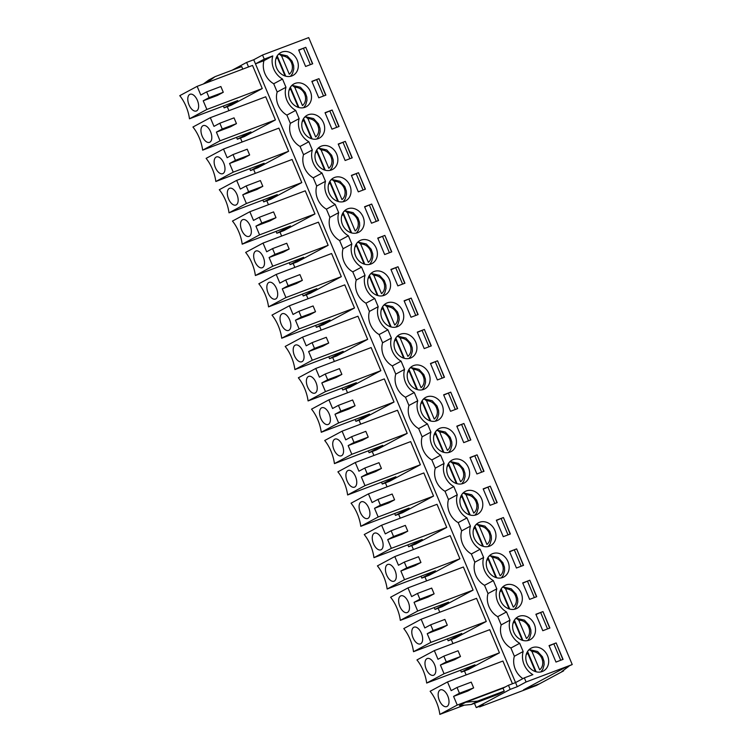 <?xml version="1.0" encoding="UTF-8"?>
<svg xmlns="http://www.w3.org/2000/svg" width="752" height="752" viewBox="0 0 752 752"><rect width="100%" height="100%" fill="white"/><g stroke="black" fill="none" stroke-linecap="round" stroke-linejoin="round"><path stroke-width="1.13" d="M531.974 651.57A10.284 8.704 -118.2 0 1 541.854 658.432A10.284 8.704 -118.2 0 1 539.654 669.844L531.974 651.57L529.652 649.709L528.383 650.395M540.829 671.95L542.85 669.224L544.147 664.636L543.997 661.281L542.455 656.778L537.586 651.486L529.652 649.709M536.11 671.799L527.575 651.486M526.137 654.879A10.284 8.704 -118.2 0 1 527.716 653.178L535.396 671.451A10.284 8.704 -118.2 0 1 535.039 671.461M281.605 55.968A10.284 8.704 -118.2 0 1 291.485 62.83A10.284 8.704 -118.2 0 1 289.285 74.241L281.605 55.968L279.283 54.106L278.014 54.793M290.46 76.347L292.481 73.621L293.778 69.034L293.637 65.678L292.086 61.175L287.217 55.883L279.283 54.106M285.741 76.196L277.206 55.883M275.768 59.276A10.284 8.704 -118.2 0 1 277.347 57.575L285.027 75.849A10.284 8.704 -118.2 0 1 284.67 75.858M294.784 87.317A10.284 8.704 -118.2 0 1 304.663 94.169A10.284 8.704 -118.2 0 1 302.464 105.59L294.784 87.317L292.462 85.455L291.193 86.132M303.639 107.686L305.66 104.97L306.957 100.383L306.807 97.017L305.265 92.524L300.386 87.232L292.462 85.455M298.92 107.545L290.385 87.232M288.947 90.625A10.284 8.704 -118.2 0 1 290.526 88.924L298.206 107.198A10.284 8.704 -118.2 0 1 297.848 107.207M307.963 118.666A10.284 8.704 -118.2 0 1 317.833 125.518A10.284 8.704 -118.2 0 1 315.643 136.93L307.963 118.666L305.641 116.804L304.372 117.481M316.818 139.035L318.839 136.309L320.136 131.722L319.985 128.366L318.444 123.873L313.565 118.581L305.641 116.804M312.099 138.885L303.564 118.572M302.125 121.974A10.284 8.704 -118.2 0 1 303.705 120.273L311.384 138.547A10.284 8.704 -118.2 0 1 311.027 138.556M321.142 150.015A10.284 8.704 -118.2 0 1 331.012 156.867A10.284 8.704 -118.2 0 1 328.821 168.279L321.142 150.015L318.82 148.153L317.551 148.83M329.996 170.384L332.017 167.658L333.315 163.071L333.164 159.715L331.613 155.222L326.744 149.93L318.82 148.153M325.278 170.234L316.733 149.921M315.304 153.323A10.284 8.704 -118.2 0 1 316.874 151.622L324.554 169.886A10.284 8.704 -118.2 0 1 324.206 169.905M334.32 181.364A10.284 8.704 -118.2 0 1 344.19 188.216A10.284 8.704 -118.2 0 1 341.991 199.628L334.32 181.364L331.989 179.493L330.72 180.179M343.166 201.733L345.187 199.007L346.493 194.42L346.343 191.064L344.792 186.571L339.923 181.279L331.989 179.493M338.456 201.583L329.912 181.27M328.483 184.672A10.284 8.704 -118.2 0 1 330.053 182.971L337.733 201.235A10.284 8.704 -118.2 0 1 337.375 201.254M347.49 212.703A10.284 8.704 -118.2 0 1 357.369 219.565A10.284 8.704 -118.2 0 1 355.17 230.977L347.49 212.703L345.168 210.842L343.899 211.528M356.345 233.082L358.366 230.356L359.672 225.769L359.522 222.413L357.971 217.911L353.102 212.628L345.168 210.842M351.635 232.932L343.091 212.619M341.662 216.021A10.284 8.704 -118.2 0 1 343.232 214.32L350.911 232.584A10.284 8.704 -118.2 0 1 350.554 232.594M360.669 244.052A10.284 8.704 -118.2 0 1 370.548 250.914A10.284 8.704 -118.2 0 1 368.348 262.326L360.669 244.052L358.347 242.191L357.078 242.877M369.523 264.431L371.544 261.705L372.842 257.118L372.701 253.762L371.15 249.26L366.28 243.968L358.347 242.191M364.805 264.281L356.269 243.968M354.831 247.361A10.284 8.704 -118.2 0 1 356.41 245.66L364.09 263.933A10.284 8.704 -118.2 0 1 363.733 263.943M373.847 275.401A10.284 8.704 -118.2 0 1 383.727 282.254A10.284 8.704 -118.2 0 1 381.527 293.675L373.847 275.401L371.526 273.54L370.257 274.217M382.702 295.771L384.723 293.054L386.02 288.467L385.87 285.102L384.328 280.609L379.45 275.317L371.526 273.54M377.983 295.63L369.448 275.317M368.01 278.71A10.284 8.704 -118.2 0 1 369.589 277.009L377.269 295.282A10.284 8.704 -118.2 0 1 376.912 295.292M387.026 306.75A10.284 8.704 -118.2 0 1 396.896 313.603A10.284 8.704 -118.2 0 1 394.706 325.014L387.026 306.75L384.704 304.889L383.435 305.566M395.881 327.12L397.902 324.394L399.199 319.816L399.049 316.451L397.507 311.958L392.629 306.666L384.704 304.889M391.162 326.97L382.627 306.666M381.189 310.059A10.284 8.704 -118.2 0 1 382.768 308.358L390.448 326.631A10.284 8.704 -118.2 0 1 390.091 326.641M400.205 338.099A10.284 8.704 -118.2 0 1 410.075 344.952A10.284 8.704 -118.2 0 1 407.885 356.363L400.205 338.099L397.883 336.238L396.614 336.915M409.06 358.469L411.081 355.743L412.378 351.156L412.228 347.8L410.677 343.307L405.807 338.015L397.883 336.238M404.341 358.319L395.796 338.005M394.368 341.408A10.284 8.704 -118.2 0 1 395.937 339.707L403.617 357.971A10.284 8.704 -118.2 0 1 403.269 357.99M413.384 369.448A10.284 8.704 -118.2 0 1 423.254 376.301A10.284 8.704 -118.2 0 1 421.064 387.712L413.384 369.448L411.053 367.578L409.784 368.264M422.229 389.818L424.25 387.092L425.557 382.505L425.406 379.149L423.855 374.656L418.986 369.364L411.053 367.578M417.52 389.668L408.975 369.354M407.546 372.757A10.284 8.704 -118.2 0 1 409.116 371.056L416.796 389.32A10.284 8.704 -118.2 0 1 416.439 389.339M426.553 400.797A10.284 8.704 -118.2 0 1 436.433 407.65A10.284 8.704 -118.2 0 1 434.233 419.061L426.553 400.797L424.231 398.927L422.962 399.613M435.408 421.167L437.429 418.441L438.736 413.854L438.585 410.498L437.034 406.005L432.165 400.713L424.231 398.927M430.699 421.017L422.154 400.703M420.725 404.106A10.284 8.704 -118.2 0 1 422.295 402.405L429.975 420.669A10.284 8.704 -118.2 0 1 429.618 420.678M439.732 432.137A10.284 8.704 -118.2 0 1 449.611 438.999A10.284 8.704 -118.2 0 1 447.412 450.41L439.732 432.137L437.41 430.276L436.141 430.962M448.587 452.516L450.608 449.79L451.905 445.203L451.764 441.847L450.213 437.344L445.344 432.052L437.41 430.276M443.868 452.366L435.333 432.052M433.904 435.455A10.284 8.704 -118.2 0 1 435.474 433.754L443.154 452.018A10.284 8.704 -118.2 0 1 442.796 452.027M452.911 463.486A10.284 8.704 -118.2 0 1 462.79 470.348A10.284 8.704 -118.2 0 1 460.591 481.759L452.911 463.486L450.589 461.625L449.32 462.301M461.766 483.865L463.787 481.139L465.084 476.552L464.933 473.187L463.392 468.693L458.523 463.401L450.589 461.625M457.047 483.715L448.512 463.401M447.073 466.795A10.284 8.704 -118.2 0 1 448.653 465.093L456.332 483.367A10.284 8.704 -118.2 0 1 455.975 483.376M466.09 494.835A10.284 8.704 -118.2 0 1 475.969 501.687A10.284 8.704 -118.2 0 1 473.769 513.108L466.09 494.835L463.768 492.974L462.499 493.65M474.944 515.205L476.965 512.479L478.263 507.901L478.112 504.536L476.571 500.042L471.692 494.75L463.768 492.974M470.226 515.064L461.69 494.75M460.252 498.144A10.284 8.704 -118.2 0 1 461.831 496.442L469.511 514.716A10.284 8.704 -118.2 0 1 469.154 514.725M479.268 526.184A10.284 8.704 -118.2 0 1 489.138 533.036A10.284 8.704 -118.2 0 1 486.948 544.448L479.268 526.184L476.947 524.323L475.678 524.999M488.123 546.554L490.144 543.828L491.441 539.24L491.291 535.885L489.74 531.391L484.871 526.099L476.947 524.323M483.404 546.403L474.869 526.09M473.431 529.493A10.284 8.704 -118.2 0 1 475.001 527.791L482.681 546.055A10.284 8.704 -118.2 0 1 482.333 546.074M492.447 557.533A10.284 8.704 -118.2 0 1 502.317 564.385A10.284 8.704 -118.2 0 1 500.127 575.797L492.447 557.533L490.116 555.672L488.847 556.348M501.293 577.903L503.314 575.177L504.62 570.589L504.47 567.234L502.919 562.74L498.05 557.448L490.116 555.672M496.583 577.752L488.039 557.439M486.61 560.842A10.284 8.704 -118.2 0 1 488.18 559.14L495.859 577.404A10.284 8.704 -118.2 0 1 495.502 577.423M505.617 588.882A10.284 8.704 -118.2 0 1 515.496 595.734A10.284 8.704 -118.2 0 1 513.296 607.146L505.617 588.882L503.295 587.011L502.026 587.697M514.471 609.252L516.492 606.526L517.799 601.938L517.649 598.583L516.098 594.089L511.228 588.797L503.295 587.011M509.762 609.101L501.217 588.788M499.789 592.191A10.284 8.704 -118.2 0 1 501.358 590.489L509.038 608.753A10.284 8.704 -118.2 0 1 508.681 608.763M518.795 620.221A10.284 8.704 -118.2 0 1 528.675 627.083A10.284 8.704 -118.2 0 1 526.475 638.495L518.795 620.221L516.474 618.36L515.205 619.046M527.65 640.601L529.671 637.875L530.968 633.287L530.827 629.932L529.276 625.429L524.407 620.137L516.474 618.36M522.931 640.45L514.396 620.137M512.967 623.54A10.284 8.704 -118.2 0 1 514.537 621.838L522.217 640.102A10.284 8.704 -118.2 0 1 521.86 640.112M519.049 616.32A12.963 10.979 -118.2 0 1 534.07 623.709A12.963 10.979 -118.2 0 1 530.198 639.679A12.963 10.979 -118.2 0 1 514.396 633.447A12.963 10.979 -118.2 0 1 517.94 616.828A12.963 10.979 -118.2 0 1 519.049 616.32M536.721 596.684L529.615 599.372L522.696 582.913L529.803 580.234L536.721 596.684M492.701 553.632A12.963 10.979 -118.2 0 1 507.713 561.011A12.963 10.979 -118.2 0 1 503.84 576.981A12.963 10.979 -118.2 0 1 488.039 570.749A12.963 10.979 -118.2 0 1 491.582 554.139A12.963 10.979 -118.2 0 1 492.701 553.632M510.364 533.995L503.267 536.674L496.348 520.215L503.445 517.536L510.364 533.995M466.343 490.934A12.963 10.979 -118.2 0 1 481.355 498.313A12.963 10.979 -118.2 0 1 477.492 514.283A12.963 10.979 -118.2 0 1 461.681 508.051A12.963 10.979 -118.2 0 1 465.225 491.441A12.963 10.979 -118.2 0 1 466.343 490.934M484.006 471.297L476.909 473.976L469.991 457.526L477.088 454.847L484.006 471.297M439.986 428.236A12.963 10.979 -118.2 0 1 455.007 435.624A12.963 10.979 -118.2 0 1 451.134 451.595A12.963 10.979 -118.2 0 1 435.333 445.363A12.963 10.979 -118.2 0 1 438.877 428.743A12.963 10.979 -118.2 0 1 439.986 428.236M457.658 408.599L450.551 411.288L443.633 394.828L450.739 392.149L457.658 408.599M413.638 365.547A12.963 10.979 -118.2 0 1 428.649 372.926A12.963 10.979 -118.2 0 1 424.777 388.897A12.963 10.979 -118.2 0 1 408.975 382.665A12.963 10.979 -118.2 0 1 412.519 366.045A12.963 10.979 -118.2 0 1 413.638 365.547M431.3 345.911L424.203 348.59L417.285 332.13L424.382 329.451L431.3 345.911M387.28 302.849A12.963 10.979 -118.2 0 1 402.292 310.228A12.963 10.979 -118.2 0 1 398.428 326.199A12.963 10.979 -118.2 0 1 382.618 319.967A12.963 10.979 -118.2 0 1 386.161 303.357A12.963 10.979 -118.2 0 1 387.28 302.849M404.943 283.213L397.846 285.892L390.927 269.442L398.024 266.753L404.943 283.213M360.922 240.151A12.963 10.979 -118.2 0 1 375.944 247.54A12.963 10.979 -118.2 0 1 372.071 263.51A12.963 10.979 -118.2 0 1 356.269 257.278A12.963 10.979 -118.2 0 1 359.813 240.659A12.963 10.979 -118.2 0 1 360.922 240.151M378.594 220.515L371.488 223.203L364.57 206.744L371.676 204.065L378.594 220.515M334.574 177.453A12.963 10.979 -118.2 0 1 349.586 184.842A12.963 10.979 -118.2 0 1 345.713 200.812A12.963 10.979 -118.2 0 1 329.912 194.58A12.963 10.979 -118.2 0 1 333.456 177.961A12.963 10.979 -118.2 0 1 334.574 177.453M352.237 157.826L345.13 160.505L338.221 144.046L345.318 141.367L352.237 157.826M308.217 114.765A12.963 10.979 -118.2 0 1 323.228 122.144A12.963 10.979 -118.2 0 1 319.365 138.114A12.963 10.979 -118.2 0 1 303.554 131.882A12.963 10.979 -118.2 0 1 307.098 115.272A12.963 10.979 -118.2 0 1 308.217 114.765M325.879 95.128L318.782 97.807L311.864 81.357L318.961 78.669L325.879 95.128M542.258 671.527A12.963 10.979 -118.2 0 1 527.246 664.148A12.963 10.979 -118.2 0 1 531.119 648.177A12.963 10.979 -118.2 0 1 546.92 654.409A12.963 10.979 -118.2 0 1 543.376 671.019A12.963 10.979 -118.2 0 1 542.258 671.527M281.859 52.067A12.963 10.979 -118.2 0 1 296.88 59.455A12.963 10.979 -118.2 0 1 293.007 75.416A12.963 10.979 -118.2 0 1 277.206 69.193A12.963 10.979 -118.2 0 1 280.75 52.574A12.963 10.979 -118.2 0 1 281.859 52.067M312.7 63.779L305.603 66.458L298.685 50.008L305.791 47.329L312.7 63.779M555.972 662.061L549.054 645.611L556.151 642.932L563.069 659.382L555.972 662.061M295.038 83.416A12.963 10.979 -118.2 0 1 310.059 90.795A12.963 10.979 -118.2 0 1 306.186 106.765A12.963 10.979 -118.2 0 1 290.375 100.533A12.963 10.979 -118.2 0 1 293.919 83.923A12.963 10.979 -118.2 0 1 295.038 83.416M339.058 126.477L331.961 129.156L325.043 112.697L332.14 110.018L339.058 126.477M321.395 146.114A12.963 10.979 -118.2 0 1 336.407 153.493A12.963 10.979 -118.2 0 1 332.544 169.463A12.963 10.979 -118.2 0 1 316.733 163.231A12.963 10.979 -118.2 0 1 320.277 146.621A12.963 10.979 -118.2 0 1 321.395 146.114M365.416 189.175L358.309 191.854L351.391 175.395L358.497 172.716L365.416 189.175M347.753 208.802A12.963 10.979 -118.2 0 1 362.765 216.191A12.963 10.979 -118.2 0 1 358.892 232.161A12.963 10.979 -118.2 0 1 343.091 225.929A12.963 10.979 -118.2 0 1 346.634 209.31A12.963 10.979 -118.2 0 1 347.753 208.802M391.764 251.864L384.667 254.543L377.748 238.093L384.855 235.414L391.764 251.864M374.101 271.5A12.963 10.979 -118.2 0 1 389.122 278.879A12.963 10.979 -118.2 0 1 385.25 294.85A12.963 10.979 -118.2 0 1 369.448 288.627A12.963 10.979 -118.2 0 1 372.992 272.008A12.963 10.979 -118.2 0 1 374.101 271.5M418.121 314.562L411.024 317.241L404.106 300.791L411.203 298.102L418.121 314.562M400.459 334.198A12.963 10.979 -118.2 0 1 415.471 341.577A12.963 10.979 -118.2 0 1 411.607 357.548A12.963 10.979 -118.2 0 1 395.796 351.316A12.963 10.979 -118.2 0 1 399.34 334.706A12.963 10.979 -118.2 0 1 400.459 334.198M444.479 377.26L437.373 379.939L430.454 363.479L437.561 360.8L444.479 377.26M426.816 396.887A12.963 10.979 -118.2 0 1 441.828 404.275A12.963 10.979 -118.2 0 1 437.955 420.246A12.963 10.979 -118.2 0 1 422.154 414.014A12.963 10.979 -118.2 0 1 425.698 397.394A12.963 10.979 -118.2 0 1 426.816 396.887M470.827 439.948L463.73 442.627L456.812 426.177L463.918 423.498L470.827 439.948M453.165 459.585A12.963 10.979 -118.2 0 1 468.186 466.973A12.963 10.979 -118.2 0 1 464.313 482.934A12.963 10.979 -118.2 0 1 448.512 476.712A12.963 10.979 -118.2 0 1 452.055 460.092A12.963 10.979 -118.2 0 1 453.165 459.585M497.185 502.646L490.088 505.325L483.169 488.875L490.266 486.187L497.185 502.646M479.522 522.283A12.963 10.979 -118.2 0 1 494.534 529.662A12.963 10.979 -118.2 0 1 490.671 545.632A12.963 10.979 -118.2 0 1 474.86 539.4A12.963 10.979 -118.2 0 1 478.404 522.79A12.963 10.979 -118.2 0 1 479.522 522.283M523.542 565.344L516.436 568.023L509.527 551.564L516.624 548.885L523.542 565.344M505.88 584.971A12.963 10.979 -118.2 0 1 520.892 592.36A12.963 10.979 -118.2 0 1 517.019 608.33A12.963 10.979 -118.2 0 1 501.217 602.098A12.963 10.979 -118.2 0 1 504.761 585.479A12.963 10.979 -118.2 0 1 505.88 584.971M549.9 628.033L542.794 630.721L535.875 614.262L542.982 611.583L549.9 628.033M523.157 651.523A18.499 15.67 61.8 0 0 532.877 674.647L524.351 677.862L515.552 682.581L255.464 63.864L263.99 60.649A18.499 15.67 61.8 0 0 273.709 83.763L277.168 91.988A18.499 15.67 61.8 0 0 286.888 115.112L290.347 123.337A18.499 15.67 61.8 0 0 300.067 146.461L303.517 154.686A18.499 15.67 61.8 0 0 313.236 177.81L316.695 186.035A18.499 15.67 61.8 0 0 326.415 209.15L329.874 217.384A18.499 15.67 61.8 0 0 339.594 240.499L343.053 248.733A18.499 15.67 61.8 0 0 352.773 271.848L356.232 280.073A18.499 15.67 61.8 0 0 365.951 303.197L369.411 311.422A18.499 15.67 61.8 0 0 379.13 334.546L382.58 342.771A18.499 15.67 61.8 0 0 392.3 365.895L395.759 374.12A18.499 15.67 61.8 0 0 405.478 397.244L408.938 405.469A18.499 15.67 61.8 0 0 418.657 428.584L422.116 436.818A18.499 15.67 61.8 0 0 431.836 459.933L435.295 468.158A18.499 15.67 61.8 0 0 445.015 491.282L448.474 499.507A18.499 15.67 61.8 0 0 458.194 522.631L461.653 530.856A18.499 15.67 61.8 0 0 471.363 553.98L474.822 562.205A18.499 15.67 61.8 0 0 484.542 585.329L488.001 593.554A18.499 15.67 61.8 0 0 497.721 616.668L501.18 624.903A18.499 15.67 61.8 0 0 510.899 648.017L514.359 656.252L523.157 651.523L519.698 643.298A18.499 15.67 61.8 0 1 509.978 620.174L506.519 611.949A18.499 15.67 61.8 0 1 496.799 588.835L493.34 580.6A18.499 15.67 61.8 0 1 483.621 557.486L480.161 549.251A18.499 15.67 61.8 0 1 470.442 526.137L466.983 517.912A18.499 15.67 61.8 0 1 457.272 494.788L453.813 486.563A18.499 15.67 61.8 0 1 444.094 463.439L440.634 455.214A18.499 15.67 61.8 0 1 430.915 432.09L427.456 423.865A18.499 15.67 61.8 0 1 417.736 400.75L414.277 392.516A18.499 15.67 61.8 0 1 404.557 369.401L401.098 361.167A18.499 15.67 61.8 0 1 391.378 338.052L387.919 329.827A18.499 15.67 61.8 0 1 378.2 306.703L374.75 298.478A18.499 15.67 61.8 0 1 365.03 275.354L361.571 267.129A18.499 15.67 61.8 0 1 351.851 244.005L348.392 235.78A18.499 15.67 61.8 0 1 338.673 212.656L335.213 204.431A18.499 15.67 61.8 0 1 325.494 181.317L322.035 173.082A18.499 15.67 61.8 0 1 312.315 149.968L308.856 141.743A18.499 15.67 61.8 0 1 299.136 118.619L295.686 110.394A18.499 15.67 61.8 0 1 285.967 87.27L282.508 79.045A18.499 15.67 61.8 0 1 272.788 55.921L264.262 59.145L262.533 55.028L308.696 37.6L572.234 664.552L564.395 667.908L523.552 689.828L539.532 683.794L536.392 685.486L479.579 706.936L483.348 704.906L476.251 707.585L510.185 689.377L517.282 686.698L526.08 681.979L572.234 664.552M524.351 677.862L526.08 681.979M426.939 658.658A8.939 4.728 69.3 0 1 427.39 658.47A8.939 4.728 69.3 0 1 434.816 665.219A8.939 4.728 69.3 0 1 433.697 675.193A8.939 4.728 69.3 0 1 426.149 668.979A8.939 4.728 69.3 0 1 426.939 658.658M510.899 648.017L519.698 643.298M514.359 656.252A18.499 15.67 61.8 0 0 522.903 678.642M549.674 628.117L542.982 611.583M468.449 669.449L499.441 652.811L489.731 629.687L434.336 650.602L416.956 659.936A26.781 14.147 69.3 0 1 426.675 683.051L474.963 664.824L461.343 672.128L468.449 669.449M400.318 620.353L448.606 602.126L434.994 609.43L442.091 606.751L473.093 590.113L463.373 566.999L407.979 587.904L390.598 597.238A26.781 14.147 69.3 0 1 400.318 620.353L417.698 611.028L414.051 602.343L419.917 599.203L417.492 593.441L411.635 596.59L407.979 587.904M373.96 557.664L422.248 539.428L408.637 546.742L415.734 544.053L446.735 527.425L437.015 504.301L381.631 525.216L364.241 534.54A26.781 14.147 69.3 0 1 373.96 557.664L391.35 548.33L387.694 539.654L393.559 536.505L391.143 530.743L385.278 533.892L381.631 525.216M347.612 494.966L395.9 476.74L382.279 484.044L389.386 481.365L420.377 464.727L410.667 441.603L355.273 462.518L337.892 471.852A26.781 14.147 69.3 0 1 347.612 494.966L364.993 485.642L361.345 476.956L367.211 473.807L364.786 468.054L358.92 471.194L355.273 462.518M321.254 432.268L369.542 414.042L355.931 421.346L363.028 418.667L394.029 402.029L384.31 378.914L328.915 399.82L311.535 409.154A26.781 14.147 69.3 0 1 321.254 432.268L338.635 422.944L334.988 414.258L340.853 411.118L338.428 405.356L332.572 408.505L328.915 399.82M294.897 369.58L343.185 351.344L329.573 358.657L336.67 355.969L367.672 339.34L357.952 316.216L302.567 337.131L285.177 346.456A26.781 14.147 69.3 0 1 294.897 369.58L312.287 360.246L308.63 351.569L314.496 348.42L312.08 342.658L306.214 345.807L302.567 337.131M268.539 306.882L316.836 288.655L303.216 295.959L310.322 293.28L341.314 276.642L331.594 253.518L276.21 274.433L258.829 283.767A26.781 14.147 69.3 0 1 268.539 306.882L285.929 297.557L282.282 288.871L288.148 285.722L285.722 279.97L279.857 283.109L276.21 274.433M242.191 244.184L290.479 225.957L276.858 233.261L283.965 230.582L314.966 213.944L305.246 190.829L249.852 211.735L232.471 221.069A26.781 14.147 69.3 0 1 242.191 244.184L259.572 234.859L255.924 226.173L261.79 223.034L259.365 217.272L253.499 220.421L249.852 211.735M215.833 181.495L264.121 163.259L250.51 170.572L257.607 167.884L288.608 151.246L278.889 128.131L223.504 149.046L206.114 158.371A26.781 14.147 69.3 0 1 215.833 181.495L233.223 172.161L229.567 163.485L235.432 160.336L233.017 154.574L227.151 157.723L223.504 149.046M202.655 150.146L250.942 131.91L237.331 139.223L244.428 136.535L275.429 119.906L265.71 96.782L210.325 117.697L192.935 127.022A26.781 14.147 69.3 0 1 202.655 150.146L220.045 140.812L216.397 132.136L222.254 128.987L219.838 123.225L213.972 126.374L210.325 117.697M229.012 212.844L277.3 194.608L263.689 201.912L270.786 199.233L301.787 182.595L292.067 159.48L236.673 180.386L219.293 189.72A26.781 14.147 69.3 0 1 229.012 212.844L246.393 203.51L242.746 194.834L248.611 191.685L246.195 185.923L240.33 189.072L236.673 180.386M255.37 275.533L303.658 257.306L290.037 264.61L297.143 261.931L328.145 245.293L318.425 222.169L263.031 243.084L245.65 252.418A26.781 14.147 69.3 0 1 255.37 275.533L272.75 266.208L269.103 257.522L274.969 254.373L272.544 248.621L266.678 251.77L263.031 243.084M281.718 338.231L330.006 319.995L316.395 327.308L323.492 324.629L354.493 307.991L344.773 284.867L289.388 305.782L271.998 315.107A26.781 14.147 69.3 0 1 281.718 338.231L299.108 328.897L295.461 320.22L301.317 317.071L298.901 311.309L293.036 314.458L289.388 305.782M308.076 400.929L356.363 382.693L342.752 389.997L349.849 387.318L380.85 370.68L371.131 347.565L315.746 368.471L298.356 377.805A26.781 14.147 69.3 0 1 308.076 400.929L325.456 391.595L321.809 382.918L327.675 379.769L325.259 374.007L319.393 377.156L315.746 368.471M334.433 463.617L382.721 445.391L369.1 452.695L376.207 450.016L407.208 433.378L397.488 410.254L342.094 431.169L324.714 440.503A26.781 14.147 69.3 0 1 334.433 463.617L351.814 454.293L348.167 445.607L354.032 442.458L351.607 436.705L345.741 439.854L342.094 431.169M360.781 526.315L409.069 508.079L395.458 515.393L402.555 512.714L433.556 496.076L423.837 472.952L368.452 493.867L351.062 503.191A26.781 14.147 69.3 0 1 360.781 526.315L378.171 516.981L374.524 508.305L380.38 505.156L377.965 499.394L372.099 502.543L368.452 493.867M387.139 589.013L435.427 570.777L421.816 578.081L428.913 575.402L459.914 558.764L450.194 535.65L394.809 556.565L377.419 565.889A26.781 14.147 69.3 0 1 387.139 589.013L404.52 579.679L400.872 571.003L406.738 567.854L404.322 562.092L398.457 565.241L394.809 556.565M413.497 651.702L461.784 633.475L448.164 640.779L455.27 638.1L486.271 621.462L476.552 598.348L421.158 619.253L403.777 628.587A26.781 14.147 69.3 0 1 413.497 651.702L430.877 642.377L427.23 633.692L433.096 630.543L430.67 624.79L424.805 627.939L421.158 619.253M512.45 683.756L502.9 661.036L447.515 681.951L430.125 691.276A26.781 14.147 69.3 0 1 439.845 714.4L457.235 705.066L453.588 696.39L459.453 693.241L457.028 687.478L451.162 690.627L447.515 681.951M252.531 65.433L245.434 68.112L252.531 65.433L262.251 88.557L206.866 109.463L203.219 100.787L217.422 95.429L223.278 92.28L209.084 97.638L203.219 100.787M209.084 97.638L206.659 91.876L200.793 95.025L197.146 86.348L179.766 95.673A26.781 14.147 69.3 0 1 189.476 118.797L237.764 100.571L224.152 107.874L231.259 105.195L262.251 88.557M227.264 106.699L228.937 110.666M240.443 138.048L242.116 142.015M253.621 169.388L255.295 173.364M266.8 200.737L268.464 204.713M279.979 232.086L281.643 236.062M293.158 263.435L294.822 267.402M306.327 294.784L308 298.751M319.506 326.133L321.179 330.1M332.685 357.482L334.358 361.449M345.864 388.822L347.527 392.798M359.042 420.171L360.706 424.147M372.221 451.52L373.885 455.486M385.391 482.869L387.064 486.835M398.569 514.218L400.243 518.184M411.748 545.567L413.421 549.533M424.927 576.906L426.591 580.882M438.106 608.255L439.77 612.231M451.285 639.604L452.948 643.571M464.454 670.953L466.127 674.92M479.362 706.41L479.579 706.936M232.208 70.171L246.637 62.425L253.734 59.746L255.464 63.864L264.262 59.145M246.637 62.425L248.367 66.543M253.734 59.746L262.533 55.028M203.313 84.017L208.793 80.013L215.081 76.638L241.712 66.59L242.774 69.118M223.372 106.004L224.152 107.874M197.146 86.348L245.434 68.112M189.476 118.797L206.866 109.463M215.081 76.638L206.772 82.711M460.562 670.258L461.343 672.128M447.384 638.909L448.164 640.779M474.446 703.308L476.251 707.585M517.282 686.698L515.552 682.581L508.455 685.269L510.185 689.377M508.455 685.269L503.003 688.183L504.216 691.069L497.937 694.444L471.307 704.492L459.444 705.639L465.723 702.265L477.586 701.118L471.307 704.492M189.748 94.404A8.939 4.728 69.3 0 1 190.2 94.216A8.939 4.728 69.3 0 1 197.626 100.956A8.939 4.728 69.3 0 1 196.507 110.939A8.939 4.728 69.3 0 1 188.959 104.725A8.939 4.728 69.3 0 1 189.748 94.404M460.478 656.534L446.274 661.892L443.849 656.139L458.053 650.771L460.478 656.534L454.612 659.683L440.409 665.041L444.056 673.726L499.441 652.811M443.849 656.139L437.984 659.278L434.336 650.602M426.675 683.051L444.056 673.726M446.274 661.892L440.409 665.041M497.721 616.668L506.519 611.949M501.18 624.903L509.978 620.174M536.496 596.768L529.803 580.234M413.76 627.309A8.939 4.728 69.3 0 1 414.211 627.121A8.939 4.728 69.3 0 1 421.646 633.87A8.939 4.728 69.3 0 1 420.518 643.844A8.939 4.728 69.3 0 1 412.97 637.63A8.939 4.728 69.3 0 1 413.76 627.309M488.001 593.554L496.799 588.835M430.67 624.79L444.874 619.422L447.299 625.185L433.096 630.543M447.299 625.185L441.433 628.334L427.23 633.692M486.271 621.462L430.877 642.377M484.542 585.329L493.34 580.6M523.317 565.429L516.624 548.885M400.59 595.96A8.939 4.728 69.3 0 1 401.032 595.772A8.939 4.728 69.3 0 1 408.468 602.521A8.939 4.728 69.3 0 1 407.349 612.495A8.939 4.728 69.3 0 1 399.791 606.281A8.939 4.728 69.3 0 1 400.59 595.96M474.822 562.205L483.621 557.486M417.492 593.441L431.695 588.083L434.12 593.836L419.917 599.203M434.12 593.836L428.255 596.985L414.051 602.343M473.093 590.113L417.698 611.028M471.363 553.98L480.161 549.251M510.138 534.08L503.445 517.536M387.412 564.611A8.939 4.728 69.3 0 1 387.853 564.423A8.939 4.728 69.3 0 1 395.289 571.172A8.939 4.728 69.3 0 1 394.17 581.146A8.939 4.728 69.3 0 1 386.613 574.932A8.939 4.728 69.3 0 1 387.412 564.611M461.653 530.856L470.442 526.137M404.322 562.092L418.526 556.734L420.941 562.487L406.738 567.854M420.941 562.487L415.076 565.636L400.872 571.003M459.914 558.764L404.52 579.679M458.194 522.631L466.983 517.912M496.969 502.731L490.266 486.187M374.233 533.262A8.939 4.728 69.3 0 1 374.675 533.083A8.939 4.728 69.3 0 1 382.11 539.823A8.939 4.728 69.3 0 1 380.991 549.797A8.939 4.728 69.3 0 1 373.434 543.593A8.939 4.728 69.3 0 1 374.233 533.262M448.474 499.507L457.272 494.788M391.143 530.743L405.347 525.385L407.763 531.147L393.559 536.505M407.763 531.147L401.897 534.287L387.694 539.654M446.735 527.425L391.35 548.33M445.015 491.282L453.813 486.563M483.79 471.382L477.088 454.847M361.054 501.922A8.939 4.728 69.3 0 1 361.505 501.734A8.939 4.728 69.3 0 1 368.931 508.474A8.939 4.728 69.3 0 1 367.813 518.448A8.939 4.728 69.3 0 1 360.264 512.244A8.939 4.728 69.3 0 1 361.054 501.922M435.295 468.158L444.094 463.439M377.965 499.394L392.168 494.036L394.584 499.798L380.38 505.156M394.584 499.798L388.718 502.947L374.524 508.305M433.556 496.076L378.171 516.981M431.836 459.933L440.634 455.214M470.611 440.033L463.918 423.498M347.875 470.573A8.939 4.728 69.3 0 1 348.326 470.385A8.939 4.728 69.3 0 1 355.752 477.135A8.939 4.728 69.3 0 1 354.634 487.108A8.939 4.728 69.3 0 1 347.086 480.895A8.939 4.728 69.3 0 1 347.875 470.573M422.116 436.818L430.915 432.09M364.786 468.054L378.989 462.687L381.414 468.449L367.211 473.807M381.414 468.449L375.549 471.598L361.345 476.956M420.377 464.727L364.993 485.642M418.657 428.584L427.456 423.865M457.432 408.684L450.739 392.149M334.696 439.224A8.939 4.728 69.3 0 1 335.148 439.036A8.939 4.728 69.3 0 1 342.583 445.786A8.939 4.728 69.3 0 1 341.455 455.759A8.939 4.728 69.3 0 1 333.907 449.546A8.939 4.728 69.3 0 1 334.696 439.224M408.938 405.469L417.736 400.75M351.607 436.705L365.81 431.338L368.236 437.1L354.032 442.458M368.236 437.1L362.37 440.249L348.167 445.607M407.208 433.378L351.814 454.293M405.478 397.244L414.277 392.516M444.253 377.335L437.561 360.8M321.527 407.875A8.939 4.728 69.3 0 1 321.969 407.687A8.939 4.728 69.3 0 1 329.404 414.437A8.939 4.728 69.3 0 1 328.286 424.41A8.939 4.728 69.3 0 1 320.728 418.197A8.939 4.728 69.3 0 1 321.527 407.875M395.759 374.12L404.557 369.401M338.428 405.356L352.632 399.989L355.057 405.751L340.853 411.118M355.057 405.751L349.191 408.9L334.988 414.258M394.029 402.029L338.635 422.944M392.3 365.895L401.098 361.167M431.075 345.995L424.382 329.451M308.348 376.526A8.939 4.728 69.3 0 1 308.79 376.338A8.939 4.728 69.3 0 1 316.225 383.088A8.939 4.728 69.3 0 1 315.107 393.061A8.939 4.728 69.3 0 1 307.549 386.848A8.939 4.728 69.3 0 1 308.348 376.526M382.58 342.771L391.378 338.052M325.259 374.007L339.453 368.649L341.878 374.402L327.675 379.769M341.878 374.402L336.012 377.551L321.809 382.918M380.85 370.68L325.456 391.595M379.13 334.546L387.919 329.827M417.905 314.646L411.203 298.102M295.169 345.177A8.939 4.728 69.3 0 1 295.611 344.999A8.939 4.728 69.3 0 1 303.047 351.739A8.939 4.728 69.3 0 1 301.928 361.712A8.939 4.728 69.3 0 1 294.37 355.508A8.939 4.728 69.3 0 1 295.169 345.177M369.411 311.422L378.2 306.703M312.08 342.658L326.283 337.3L328.699 343.053L314.496 348.42M328.699 343.053L322.834 346.202L308.63 351.569M367.672 339.34L312.287 360.246M365.951 303.197L374.75 298.478M404.726 283.297L398.024 266.753M281.991 313.838A8.939 4.728 69.3 0 1 282.432 313.65A8.939 4.728 69.3 0 1 289.868 320.39A8.939 4.728 69.3 0 1 288.749 330.363A8.939 4.728 69.3 0 1 281.201 324.159A8.939 4.728 69.3 0 1 281.991 313.838M356.232 280.073L365.03 275.354M298.901 311.309L313.105 305.951L315.52 311.713L301.317 317.071M315.52 311.713L309.655 314.853L295.461 320.22M354.493 307.991L299.108 328.897M352.773 271.848L361.571 267.129M391.548 251.948L384.855 235.414M268.812 282.489A8.939 4.728 69.3 0 1 269.263 282.301A8.939 4.728 69.3 0 1 276.689 289.041A8.939 4.728 69.3 0 1 275.57 299.023A8.939 4.728 69.3 0 1 268.022 292.81A8.939 4.728 69.3 0 1 268.812 282.489M343.053 248.733L351.851 244.005M285.722 279.97L299.926 274.602L302.351 280.364L288.148 285.722M302.351 280.364L296.485 283.513L282.282 288.871M341.314 276.642L285.929 297.557M339.594 240.499L348.392 235.78M378.369 220.599L371.676 204.065M255.633 251.14A8.939 4.728 69.3 0 1 256.084 250.952A8.939 4.728 69.3 0 1 263.51 257.701A8.939 4.728 69.3 0 1 262.392 267.674A8.939 4.728 69.3 0 1 254.843 261.461A8.939 4.728 69.3 0 1 255.633 251.14M329.874 217.384L338.673 212.656M272.544 248.621L286.747 243.253L289.172 249.015L274.969 254.373M289.172 249.015L283.307 252.164L269.103 257.522M328.145 245.293L272.75 266.208M326.415 209.15L335.213 204.431M365.19 189.25L358.497 172.716M242.454 219.791A8.939 4.728 69.3 0 1 242.905 219.603A8.939 4.728 69.3 0 1 250.341 226.352A8.939 4.728 69.3 0 1 249.222 236.325A8.939 4.728 69.3 0 1 241.665 230.112A8.939 4.728 69.3 0 1 242.454 219.791M316.695 186.035L325.494 181.317M259.365 217.272L273.568 211.904L275.993 217.666L261.79 223.034M275.993 217.666L270.128 220.815L255.924 226.173M314.966 213.944L259.572 234.859M313.236 177.81L322.035 173.082M352.011 157.911L345.318 141.367M229.285 188.442A8.939 4.728 69.3 0 1 229.727 188.254A8.939 4.728 69.3 0 1 237.162 195.003A8.939 4.728 69.3 0 1 236.043 204.976A8.939 4.728 69.3 0 1 228.486 198.763A8.939 4.728 69.3 0 1 229.285 188.442M303.517 154.686L312.315 149.968M246.195 185.923L260.389 180.565L262.815 186.317L248.611 191.685M262.815 186.317L256.949 189.466L242.746 194.834M301.787 182.595L246.393 203.51M300.067 146.461L308.856 141.743M338.842 126.562L332.14 110.018M216.106 157.093A8.939 4.728 69.3 0 1 216.548 156.905A8.939 4.728 69.3 0 1 223.983 163.654A8.939 4.728 69.3 0 1 222.865 173.627A8.939 4.728 69.3 0 1 215.307 167.414A8.939 4.728 69.3 0 1 216.106 157.093M290.347 123.337L299.136 118.619M233.017 154.574L247.22 149.216L249.636 154.968L235.432 160.336M249.636 154.968L243.77 158.117L229.567 163.485M288.608 151.246L233.223 172.161M286.888 115.112L295.686 110.394M325.663 95.213L318.961 78.669M202.927 125.744A8.939 4.728 69.3 0 1 203.369 125.565A8.939 4.728 69.3 0 1 210.804 132.305A8.939 4.728 69.3 0 1 209.686 142.278A8.939 4.728 69.3 0 1 202.128 136.074A8.939 4.728 69.3 0 1 202.927 125.744M277.168 91.988L285.967 87.27M219.838 123.225L234.041 117.867L236.457 123.629L222.254 128.987M236.457 123.629L230.591 126.768L216.397 132.136M275.429 119.906L220.045 140.812M273.709 83.763L282.508 79.045M477.586 701.118L504.216 691.069M465.723 702.265L503.003 688.183M562.853 659.466L556.151 642.932M447.036 706.457A8.939 4.728 69.3 0 1 446.876 706.532A8.939 4.728 69.3 0 1 439.159 699.896A8.939 4.728 69.3 0 1 440.569 689.819A8.939 4.728 69.3 0 1 447.938 696.408A8.939 4.728 69.3 0 1 447.036 706.457M457.028 687.478L471.231 682.12L473.647 687.883L459.453 693.241M473.647 687.883L467.791 691.032L453.588 696.39M457.235 705.066L505.523 686.839M439.845 714.4L464.304 705.169M312.484 63.864L305.791 47.329M263.99 60.649L272.788 55.921M206.659 91.876L220.862 86.518L223.278 92.28M236.542 137.353L237.331 139.223M249.72 168.702L250.51 170.572M262.899 200.041L263.689 201.912M276.078 231.39L276.858 233.261M289.257 262.739L290.037 264.61M302.436 294.088L303.216 295.959M315.605 325.437L316.395 327.308M328.784 356.786L329.573 358.657M341.963 388.135L342.752 389.997M355.141 419.475L355.931 421.346M368.32 450.824L369.1 452.695M381.499 482.173L382.279 484.044M394.668 513.522L395.458 515.393M407.847 544.871L408.637 546.742M421.026 576.22L421.816 578.081M434.205 607.56L434.994 609.43M564.395 667.908L569.02 666.169L561.847 671.536L563.624 670.869L539.532 683.794L523.552 689.828L564.395 667.908M298.788 50.262L303.451 48.241L310.35 64.672M305.575 47.442L303.451 48.241M549.157 645.865L553.82 643.844L560.719 660.275M555.944 643.045L553.82 643.844M535.988 614.516L540.641 612.495L547.541 628.926M542.765 611.696L540.641 612.495M522.809 583.167L527.462 581.146L534.362 597.577M529.596 580.347L527.462 581.146M509.63 551.818L514.283 549.806L521.192 566.228M516.417 548.998L514.283 549.806M496.452 520.469L501.105 518.457L508.014 534.879M503.238 517.649L501.105 518.457M483.273 489.12L487.926 487.108L494.835 503.53M490.06 486.3L487.926 487.108M470.094 457.78L474.756 455.759L481.656 472.19M476.881 454.951L474.756 455.759M456.915 426.431L461.578 424.41L468.477 440.841M463.702 423.611L461.578 424.41M443.746 395.082L448.399 393.061L455.298 409.492M450.523 392.262L448.399 393.061M430.567 363.733L435.22 361.721L442.129 378.143M437.354 360.913L435.22 361.721M417.388 332.384L422.041 330.372L428.95 346.794M424.175 329.564L422.041 330.372M404.209 301.035L408.862 299.023L415.771 315.445M410.996 298.215L408.862 299.023M391.031 269.695L395.684 267.674L402.593 284.096M397.817 266.866L395.684 267.674M377.852 238.346L382.514 236.325L389.414 252.757M384.639 235.526L382.514 236.325M364.682 206.997L369.335 204.976L376.235 221.408M371.46 204.177L369.335 204.976M351.504 175.648L356.157 173.627L363.066 190.059M358.29 172.828L356.157 173.627M338.325 144.299L342.978 142.288L349.887 158.71M345.112 141.479L342.978 142.288M325.146 112.95L329.799 110.939L336.708 127.361M331.933 110.13L329.799 110.939M311.967 81.611L316.62 79.59L323.529 96.012M318.754 78.781L316.62 79.59M563.624 670.869L563.408 670.37"/></g></svg>
